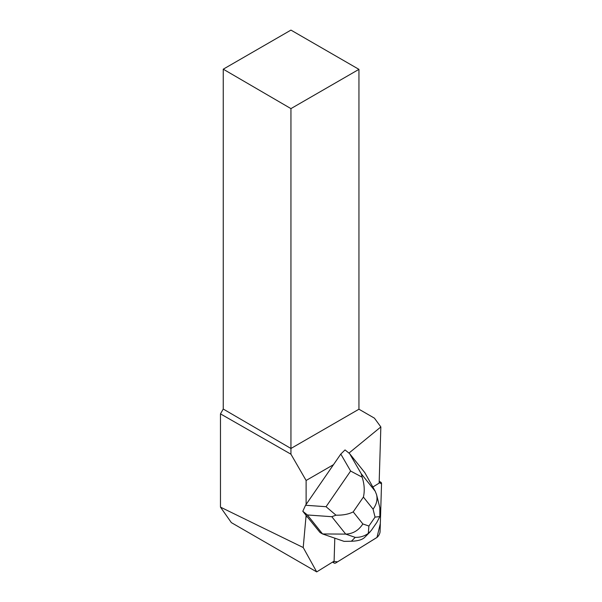 <?xml version="1.0" encoding="UTF-8"?>
<svg xmlns="http://www.w3.org/2000/svg" width="602" height="602" viewBox="0 0 602 602"><rect width="100%" height="100%" fill="white"/><g stroke="black" fill="none" stroke-linecap="round" stroke-linejoin="round"><path stroke-width="0.9" d="M333.636 561.425L333.636 561.5A4.605 2.077 120 0 0 334.253 563.096A4.605 2.077 120 0 0 335.946 562.832L376.559 537.714A4.605 2.077 120 0 0 380.08 531.604L381.533 483.88A4.605 2.077 120 0 0 380.915 482.277A4.605 2.077 120 0 0 379.222 482.548L381.533 483.888L380.321 523.65L376.987 537.413L337.549 561.839L333.636 561.425M305.891 515.116L320.016 532.484L322.559 533.951L307.381 514.966L302.806 511.264L305.891 515.116M306.117 504.438L306.117 480.479L290.939 454.194L220.467 413.867L220.467 507.125L231.349 522.619L316.705 571.9L303.212 547.534L220.467 507.125M303.212 547.534L306.117 515.237M306.117 517.321L306.862 516.027M316.705 571.9L334.102 561.139L334.802 538.173M372.849 487.026L379.14 483.128L380.848 426.938L374.421 418.149L358.942 409.217L358.942 69.358L290.947 108.616L223.252 69.185L223.252 409.044L220.467 413.867M349.032 453.028L380.848 426.938M333.485 464.676L306.117 480.479M290.947 108.616L290.947 448.475L358.942 409.217M223.252 409.044L290.947 448.475L290.939 454.194M223.252 69.185L290.947 30.1L358.942 69.358M340.8 454.058L345.044 449.927L349.611 453.63L361.298 473.849L375.219 491.255L376.581 494.701C377.702 499.705 376.521 504.521 373.052 509.134L363.405 497.071C364.827 490.848 364.413 484.226 362.148 477.19L350.62 471.035L340.8 454.058L305.545 505.259L326.058 506.711L335.991 515.184C343.012 515.304 348.754 514.198 353.201 511.881L362.848 523.951C358.596 530.467 352.885 533.846 345.721 534.102L322.559 533.951L344.066 541.364L351.372 541.236L355.218 537.375L345.721 534.102L331.8 516.697L335.991 515.184M375.219 491.255L364.789 472.615L349.611 453.63M302.806 511.264L305.545 505.259M370.042 531.972L364.549 537.496C362.073 539.813 357.686 541.055 351.372 541.236M371.261 530.505L368.296 533.387C364.391 536.179 360.034 537.511 355.218 537.375M368.296 533.387L368.898 526.035L375.046 517.11L379.854 516.599L376.784 522.476M362.148 477.19L361.298 473.849M379.847 507.772L379.854 516.599M362.848 523.951L368.898 526.035M375.046 517.11L373.052 509.134M363.405 497.071L353.201 511.881M326.058 506.711L350.62 471.035M331.8 516.697L307.381 514.966M379.2 481.291L380.915 482.277M332.537 562.11L334.253 563.096M379.839 507.719L376.581 494.701M371.238 530.535L376.822 522.423"/></g></svg>
